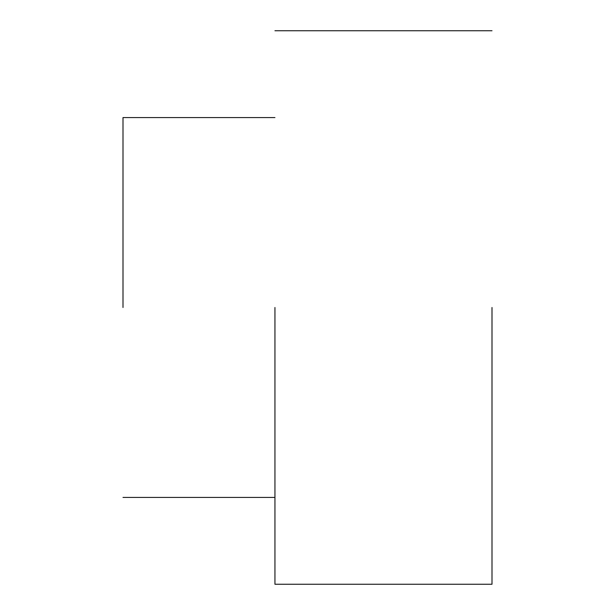 <?xml version="1.0" encoding="UTF-8"?>
<svg xmlns="http://www.w3.org/2000/svg" width="615" height="615" viewBox="0 0 615 615"><rect width="100%" height="100%" fill="white"/><g stroke="black" fill="none" stroke-linecap="round" stroke-linejoin="round"><path stroke-width="0.92" d="M123 307.5L123 117.573L123 307.5M274.943 307.5L274.943 584.25L274.943 307.5M492 307.5L492 584.25L492 307.5M274.943 497.427L123 497.427M274.943 117.573L123 117.573M492 584.25L274.943 584.25M492 30.75L274.943 30.75"/></g></svg>
